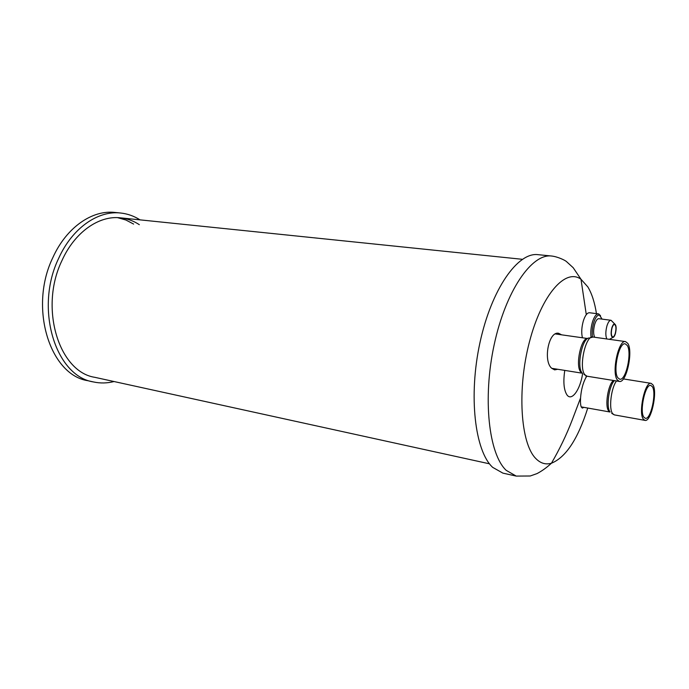 <?xml version="1.0" encoding="UTF-8"?>
<svg xmlns="http://www.w3.org/2000/svg" width="689" height="689" viewBox="0 0 689 689"><rect width="100%" height="100%" fill="white"/><g stroke="black" fill="none" stroke-linecap="round" stroke-linejoin="round"><path stroke-width="1.03" d="M652.879 384.781L651.088 383.342C645.007 381.258 638.152 412.677 643.319 419.127L644.964 420.376C651.062 422.331 657.831 391.722 652.879 384.781M652.354 386.684L650.769 385.418C645.369 383.575 639.28 411.436 643.853 417.189L645.326 418.309C650.743 420.049 656.755 392.825 652.354 386.684M114.055 381.534C107.139 383.291 100.267 383.428 93.428 381.939C55.533 376.237 34.312 308.371 58.703 258.263C72.25 228.093 97.959 210.36 120.566 213.013C127.517 213.745 134.01 216.027 140.022 219.86M489.5 463.818L94.867 377.331C58.987 372.008 38.954 307.949 61.924 260.64C74.705 232.081 99.061 215.252 120.489 217.845C127.241 218.577 133.52 220.859 139.324 224.683M561.621 334.828L558.624 333.304C548.642 330.901 542.941 360.967 551.7 368.279L554.636 369.881L557.711 369.27M516.225 476.09L502.892 473.128L492.687 467.366C474.867 451.123 468.331 395.813 479.983 342.562C491.481 289.225 517.758 251.967 537.988 254.663L551.579 256.015C531.701 253.354 505.692 290.947 494.177 344.724C482.507 398.414 488.742 454.094 506.208 470.354L516.225 476.09L530.22 475.996L536.998 473.601C541.89 471.052 546.704 467.59 551.45 463.215C545.671 464.92 540.4 463.309 535.646 458.366C520.531 443.148 516.983 389.276 529.428 341.933C541.7 294.453 565.617 267.797 580.999 279.278L587.838 286.9C591.842 293.548 594.71 302.462 596.45 313.633M586.856 376.185L585.926 377.572C582.972 382.981 581.18 389.793 580.551 398.018C580.319 402.333 580.56 405.339 581.292 407.044L582.343 408.112L583.841 407.345M606.931 325.931C608.129 322.159 609.472 320.273 610.979 320.273L612.443 321.677L610.979 320.273C609.472 320.273 608.129 322.159 606.931 325.931C605.51 331.461 605.467 335.81 606.811 338.971C605.467 335.81 605.51 331.461 606.931 325.931M611.866 327.835C612.71 325.191 613.641 323.899 614.683 323.959C616.345 325.225 616.586 328.438 615.423 333.588C614.631 336.129 613.727 337.429 612.71 337.498C610.954 336.413 610.669 333.192 611.866 327.835C612.71 325.191 613.641 323.899 614.683 323.959C616.345 325.225 616.586 328.438 615.423 333.588C614.631 336.129 613.727 337.429 612.71 337.498C610.954 336.413 610.669 333.192 611.866 327.835M612.004 328.05C612.754 325.656 613.606 324.459 614.554 324.459C616.138 325.553 616.379 328.524 615.286 333.373C614.536 335.776 613.684 336.981 612.728 336.981C611.152 335.896 610.91 332.916 612.004 328.05C612.754 325.656 613.606 324.459 614.554 324.459C616.138 325.553 616.379 328.524 615.286 333.373C614.536 335.776 613.684 336.981 612.728 336.981C611.152 335.896 610.91 332.916 612.004 328.05M594.641 337.266C593.272 334.113 593.289 329.798 594.719 324.304C595.916 320.557 597.285 318.68 598.819 318.688L610.979 320.273L598.819 318.688C597.285 318.68 595.916 320.557 594.719 324.304C593.289 329.798 593.272 334.113 594.641 337.266M592.506 336.99C591.877 332.563 592.282 327.809 593.711 322.728C595.442 317.379 597.389 314.839 599.542 315.106L602.065 319.11L598.698 313.943L600.55 315.743L598.698 313.943L599.542 315.106C597.389 314.839 595.442 317.379 593.711 322.728C592.282 327.809 591.877 332.563 592.506 336.99M591.059 337.179C590.456 332.468 590.904 327.456 592.411 322.142C594.185 316.639 596.2 313.883 598.448 313.891C596.2 313.883 594.185 316.639 592.411 322.142C590.904 327.456 590.456 332.468 591.059 337.179M583.333 320.945C585.116 315.467 587.149 312.728 589.431 312.737L598.448 313.891L589.431 312.737C587.149 312.728 585.116 315.467 583.333 320.945C581.585 327.266 581.275 332.882 582.412 337.774C581.275 332.882 581.585 327.266 583.333 320.945M627.791 343.389L625.526 341.598C618.584 339.444 611.41 372.482 617.266 379.872L619.351 381.43C626.31 383.463 633.398 351.338 627.791 343.389M627.214 345.413L625.207 343.828C619.041 341.925 612.676 371.216 617.861 377.805L619.721 379.208C625.905 381.026 632.201 352.441 627.214 345.413M613.503 380.492C608.094 384.186 604.597 406.217 608.663 410.928L610.101 412.022L581.223 406.88M614.416 380.638C609.024 385.642 605.967 407.147 609.98 411.824M616.509 380.974C611.117 387.838 608.62 408.913 612.616 413.633L614.355 414.89L611.737 413.374M93.428 381.939L87.796 380.69C49.841 374.954 28.542 307.346 52.907 257.471C66.445 227.43 92.18 209.783 114.822 212.445L120.566 213.013M117.612 217.646L125.898 220.015L133.632 224.071M587.76 408.043C577.933 438.996 565.824 457.384 551.45 463.215C559.606 449.202 566.53 434.811 572.197 420.04L580.551 398.018M582.61 373.584C580.319 389.595 571.749 401.67 567.004 394.961C563.826 390.06 563.085 381.87 564.773 370.398M587.674 338.54C581.137 337.455 575.169 365.48 580.62 371.862L582.248 373.171M625.526 341.598L593.022 337.033L589.396 338.032C582.593 336.775 576.314 366.126 581.998 372.783M593.022 337.033C585.702 334.845 578.527 367.297 584.763 374.644L586.976 376.203L584.005 374.446M651.088 383.342L623.39 378.916M644.964 420.376L614.355 414.89M120.489 217.845L522.357 259.305M586.287 314.64L580.999 279.278L573.205 267.72L566.358 261.476C565.04 260.287 557.737 256.67 551.579 256.015M586.201 376.013L585.926 377.572M614.683 323.959L611.074 320.29L614.683 323.959M612.71 337.498L609.472 339.341L612.71 337.498M582.274 373.205L551.734 368.314M587.7 338.523L555.351 333.941M619.351 381.43L586.976 376.203"/></g></svg>
